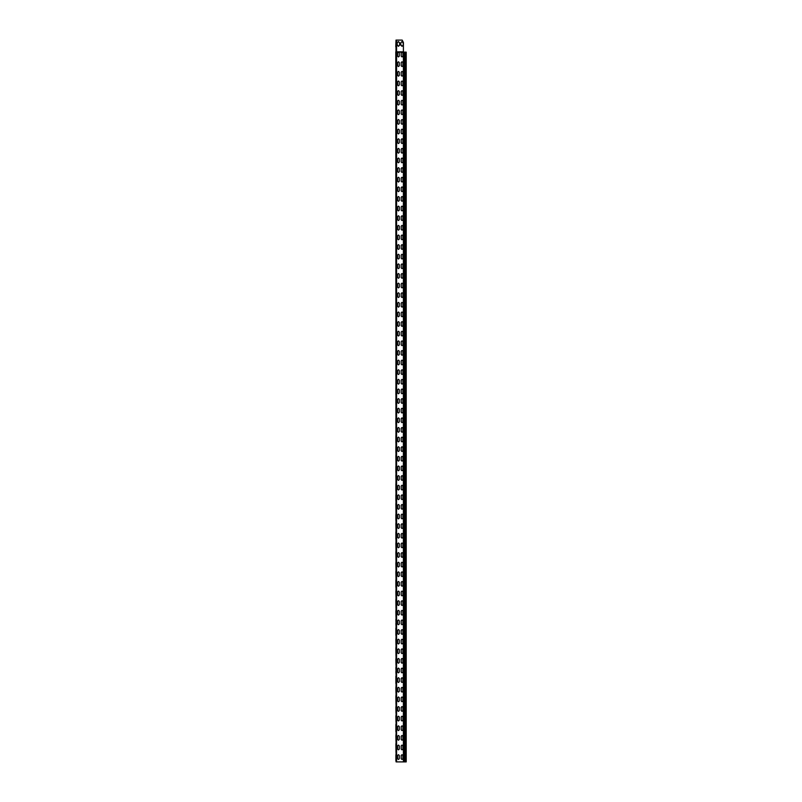 <?xml version="1.0" encoding="UTF-8"?>
<svg xmlns="http://www.w3.org/2000/svg" width="802" height="802" viewBox="0 0 802 802"><rect width="100%" height="100%" fill="white"/><g stroke="black" fill="none" stroke-linecap="round" stroke-linejoin="round"><path stroke-width="1.2" d="M396.128 750.471L395.927 744.096M396.018 752.557L395.927 744.938M395.927 724.366L395.927 731.584M395.927 715.705L396.128 721.89M396.128 739.404L395.927 735.434M396.018 741.489L395.927 736.276M395.927 759.975L395.927 755.163M396.128 759.133L395.927 756.005M396.128 702.351L395.927 695.976M396.018 704.437L395.927 696.818M395.927 676.246L395.927 683.464M395.927 667.585L396.128 673.77M396.128 691.284L395.927 687.314M396.018 693.369L395.927 688.156M396.128 711.013L395.927 707.043M396.018 713.098L395.927 707.885M396.128 654.231L395.927 647.856M396.018 656.317L395.927 648.698M395.927 628.126L395.927 635.344M395.927 619.465L396.128 625.65M396.128 643.164L395.927 639.194M396.018 645.249L395.927 640.036M396.128 662.893L395.927 658.923M396.018 664.978L395.927 659.765M396.128 606.111L395.927 599.736M396.018 608.197L395.927 600.578M395.927 580.006L395.927 587.224M395.927 571.345L396.128 577.53M396.128 595.044L395.927 591.074M396.018 597.129L395.927 591.916M396.128 614.773L395.927 610.803M396.018 616.858L395.927 611.645M396.128 557.991L395.927 551.616M396.018 560.077L395.927 552.458M395.927 531.886L395.927 539.104M395.927 523.225L396.128 529.41M396.128 546.924L395.927 542.954M396.018 549.009L395.927 543.796M396.128 566.653L395.927 562.683M396.018 568.738L395.927 563.525M396.128 509.871L395.927 503.496M396.018 511.957L395.927 504.338M395.927 483.766L395.927 490.984M395.927 475.105L396.128 481.29M395.927 499.646L395.927 494.834M396.128 498.804L395.927 495.676M395.927 519.375L395.927 514.563M396.128 518.533L395.927 515.405M396.128 461.752L395.927 455.376M396.018 463.837L395.927 456.218M395.927 435.646L395.927 442.864M395.927 426.985L396.128 433.17M395.927 451.526L395.927 446.714M396.128 450.684L395.927 447.556M395.927 471.255L395.927 466.443M396.128 470.413L395.927 467.285M396.128 413.632L395.927 407.256M396.018 415.717L395.927 408.098M395.927 387.526L395.927 394.744M395.927 378.865L396.128 385.05M395.927 403.406L395.927 398.594M396.128 402.564L395.927 399.436M395.927 423.135L395.927 418.323M396.128 422.293L395.927 419.165M396.128 365.512L395.927 359.136M396.128 359.978L396.098 367.657L395.927 359.978M395.927 339.406L395.927 346.624M395.927 330.745L396.128 336.9M395.927 355.286L395.927 350.474M396.128 354.444L395.927 351.316M395.927 375.015L395.927 370.203M396.128 374.173L395.927 371.045M396.128 317.392L395.927 311.016M396.128 311.858L396.098 319.537L395.927 311.858M395.927 291.286L396.128 299.878M395.927 282.625L396.128 288.81M395.927 307.166L395.927 302.354M396.128 306.324L395.927 303.196M395.927 326.895L395.927 322.083M396.128 326.053L395.927 322.925M395.927 270.114L395.927 262.896M395.927 243.166L395.927 250.384M395.927 234.505L396.128 240.69M396.128 258.204L395.927 254.234M396.018 260.289L395.927 255.076M395.927 278.775L395.927 273.963M396.128 277.933L395.927 274.805M395.927 221.994L395.927 214.776M395.927 195.046L395.927 202.264M395.927 186.385L396.128 192.57M396.128 210.084L395.927 206.114M396.128 206.956L396.098 212.229L395.927 206.956M395.927 230.655L395.927 225.843M396.128 229.813L395.927 226.685M395.927 173.874L395.927 166.656M396.128 173.031L395.927 167.498M395.927 146.926L395.927 154.144M395.927 138.265L396.128 144.45M396.128 161.964L395.927 157.994M396.128 158.836L396.098 164.109L395.927 158.836M396.128 181.693L395.927 177.723M396.018 183.778L395.927 178.565M395.927 125.754L395.927 118.536M396.128 124.911L395.927 119.378M395.927 98.806L396.128 107.398M396.018 69.172L395.927 77.032L396.128 71.258M395.927 77.032L395.927 71.258M395.927 90.145L396.118 96.28M396.128 113.844L396.128 108.501M396.128 110.716L396.018 108.631M395.927 134.415L395.927 129.603M396.128 133.573L395.927 130.445M406.123 761.9L396.128 761.9L395.767 51.789L398.414 52.13L399.256 52.972L399.256 56.1L398.414 56.942L397.571 56.1L397.571 52.972L398.414 52.13L399.256 52.972M396.128 57.303L395.967 49.313M395.967 51.528L395.937 49.383M395.927 82.325L395.927 87.338L396.128 82.325M395.767 46.837L395.967 40.651M395.927 62.596L395.927 67.609L396.128 62.596M395.927 75.468L395.927 71.779L395.927 75.468M395.967 51.789L395.967 40.1L402.243 40.1L403.446 42.506L403.446 52.13L406.123 52.13M403.446 52.02L396.078 52.02L396.609 52.13L396.609 761.9M396.128 744.938L396.128 742.722M396.128 752.687L396.018 742.852M395.927 730.742L396.018 725.208L396.128 732.958M396.128 725.208L396.128 730.742M395.927 716.547L396.018 721.76M396.128 716.547L396.128 719.675M396.128 736.276L396.128 734.061M396.128 741.619L396.018 734.191M396.128 756.005L396.128 753.79M395.927 761.018L396.018 753.92M396.128 696.818L396.128 694.602M396.128 704.567L396.018 694.732M395.927 682.622L396.018 677.088L396.128 684.838M396.128 677.088L396.128 682.622M395.927 671.555L396.018 673.64M396.128 668.427L396.128 671.555M396.128 688.156L396.128 685.941M396.128 693.499L396.018 686.071M396.128 707.885L396.128 705.67M396.128 713.219L396.018 705.8M396.128 648.698L396.128 646.482M396.128 656.447L396.018 646.612M395.927 634.502L396.018 628.968L396.128 636.708M396.128 628.968L396.128 634.502M395.927 623.435L396.018 625.52M396.128 620.307L396.128 623.435M396.128 640.036L396.128 637.821M396.128 645.379L396.018 637.951M396.128 659.765L396.128 657.55M396.128 665.099L396.018 657.68M396.128 600.578L396.128 598.362M396.128 608.327L396.018 598.492M395.927 586.382L396.018 580.848L396.128 588.588M396.128 580.848L396.128 586.382M395.927 572.187L396.018 577.4M396.128 572.187L396.128 575.315M396.128 591.916L396.128 589.701M396.128 597.259L396.018 589.831M396.128 611.645L396.128 609.43M396.128 616.989L396.018 609.56M396.128 552.458L396.128 550.242M396.128 560.207L396.018 550.372M395.927 538.262L396.018 532.728L396.128 540.478M396.128 532.728L396.128 538.262M395.927 524.067L396.018 529.28M396.128 524.067L396.128 527.195M396.128 543.796L396.128 541.581M396.128 549.139L396.018 541.711M396.128 563.525L396.128 561.31M396.128 568.869L396.018 561.44M396.128 504.338L396.128 502.152M396.128 512.047L396.018 502.252M395.927 490.142L396.018 484.608L396.128 492.358M396.128 484.608L396.128 490.142M395.927 475.947L396.018 481.16M396.128 475.947L396.128 479.075M396.128 495.676L396.128 493.461M395.927 500.689L396.018 493.591M396.128 515.405L396.128 513.19M395.927 520.418L396.098 513.26M396.128 456.218L396.128 454.002M396.128 463.927L396.018 454.132M395.927 442.022L396.018 436.488L396.128 444.238M396.128 436.488L396.128 442.022M395.927 430.955L396.098 433.1M396.128 427.827L396.128 430.955M396.128 447.556L396.128 445.341M395.927 452.569L396.098 445.411M396.128 467.285L396.128 465.07M395.927 472.298L396.018 465.2M396.128 408.098L396.128 405.882M396.128 415.807L396.018 406.012M395.927 393.902L396.018 388.368L396.128 396.118M396.128 388.368L396.128 393.902M395.927 382.835L396.098 384.98M396.128 379.707L396.128 382.835M396.128 399.436L396.128 397.221M395.927 404.449L396.098 397.291M396.128 419.165L396.128 416.95M395.927 424.178L396.018 417.08M396.108 357.822L396.098 359.978L396.128 357.772M395.927 345.782L396.018 340.248L396.128 347.998M396.128 340.248L396.128 345.782M395.927 334.715L396.098 336.86M396.128 331.587L396.128 334.715M396.128 351.316L396.128 356.659M396.128 371.045L396.128 368.83M395.927 376.058L396.098 368.9M396.108 309.702L396.098 311.858L396.128 309.652M395.927 297.662L396.018 292.128L396.098 299.808M396.128 292.128L396.128 297.662M395.927 283.467L396.098 288.74M396.128 283.467L396.128 286.595M396.128 303.196L396.128 308.539M396.128 322.925L396.128 320.71M395.927 327.938L396.098 320.78M396.128 269.272L396.098 271.417L395.927 269.272M396.128 263.738L396.098 269.272L395.927 263.738M396.018 261.652L396.098 263.738L396.128 261.522M395.927 249.542L396.018 244.008L396.128 251.758M396.128 244.008L396.128 249.542M395.927 235.347L396.098 240.62M396.128 235.347L396.128 238.475M396.128 255.076L396.128 252.861M396.128 260.419L396.098 252.931M396.128 274.805L396.128 272.59M395.927 279.818L396.098 272.66M396.018 223.237L395.927 221.151M396.128 221.151L395.927 215.618M396.128 215.618L396.128 213.402M396.128 223.367L396.018 213.532M395.927 201.422L396.018 195.888L396.128 203.638M396.128 195.888L396.128 201.422M395.927 187.227L396.098 192.5M396.128 187.227L396.128 190.355M396.098 204.811L396.098 206.956L396.128 204.741M396.128 226.685L396.128 224.47M395.927 231.698L396.098 224.54M396.128 167.498L396.128 165.322M395.927 174.916L396.018 165.412M395.927 153.302L396.018 147.768L396.128 155.518M396.128 147.768L396.128 153.302M395.927 139.107L396.098 144.38M396.128 139.107L396.128 142.235M396.098 156.691L396.098 158.836L396.128 156.631M396.128 178.565L396.128 176.35M396.128 183.909L396.018 176.48M396.128 119.378L396.128 117.202M395.927 126.796L396.098 117.232M395.927 105.182L396.018 107.267M396.128 99.648L396.128 105.182M396.128 77.032L396.128 79.248M396.128 69.072L396.018 79.117M395.927 94.115L395.927 95.999M395.927 90.987L396.128 94.115M396.128 90.987L396.018 96.2M396.128 130.445L396.128 128.23M395.927 135.458L396.098 128.3M395.927 80.441L396.128 87.669M396.098 87.598L396.128 85.453M395.967 42.867L395.937 40.722M395.937 48.14L395.937 42.867L395.967 48.21M395.927 60.711L396.128 67.939M396.098 67.869L396.128 65.724M399.256 758.652L398.414 759.494L397.571 758.652L397.571 755.524L398.414 754.682L399.256 755.524L399.256 758.652L398.414 759.494L397.571 758.652M401.18 755.524L402.023 754.682L402.865 755.524L402.865 758.652L402.023 759.494L401.18 758.652L401.18 755.524L402.023 754.682L402.865 755.524M402.865 758.652L402.023 759.494L401.18 758.652M397.571 755.524L398.414 754.682L399.256 755.524M399.256 749.028L398.414 749.87L397.571 749.028L397.571 745.9L398.414 745.058L399.256 745.9L399.256 749.028L398.414 749.87L397.571 749.028M401.18 745.9L402.023 745.058L402.865 745.9L402.865 749.028L402.023 749.87L401.18 749.028L401.18 745.9L402.023 745.058L402.865 745.9M402.865 749.028L402.023 749.87L401.18 749.028M397.571 745.9L398.414 745.058L399.256 745.9M399.256 739.404L398.414 740.246L397.571 739.404L397.571 736.276L398.414 735.434L399.256 736.276L399.256 739.404L398.414 740.246L397.571 739.404M401.18 736.276L402.023 735.434L402.865 736.276L402.865 739.404L402.023 740.246L401.18 739.404L401.18 736.276L402.023 735.434L402.865 736.276M402.865 739.404L402.023 740.246L401.18 739.404M397.571 736.276L398.414 735.434L399.256 736.276M399.256 729.78L398.414 730.622L397.571 729.78L397.571 726.652L398.414 725.81L399.256 726.652L399.256 729.78L398.414 730.622L397.571 729.78M401.18 726.652L402.023 725.81L402.865 726.652L402.865 729.78L402.023 730.622L401.18 729.78L401.18 726.652L402.023 725.81L402.865 726.652M402.865 729.78L402.023 730.622L401.18 729.78M397.571 726.652L398.414 725.81L399.256 726.652M399.256 720.156L398.414 720.998L397.571 720.156L397.571 717.028L398.414 716.186L399.256 717.028L399.256 720.156L398.414 720.998L397.571 720.156M401.18 717.028L402.023 716.186L402.865 717.028L402.865 720.156L402.023 720.998L401.18 720.156L401.18 717.028L402.023 716.186L402.865 717.028M402.865 720.156L402.023 720.998L401.18 720.156M397.571 717.028L398.414 716.186L399.256 717.028M399.256 710.532L398.414 711.374L397.571 710.532L397.571 707.404L398.414 706.562L399.256 707.404L399.256 710.532L398.414 711.374L397.571 710.532M401.18 707.404L402.023 706.562L402.865 707.404L402.865 710.532L402.023 711.374L401.18 710.532L401.18 707.404L402.023 706.562L402.865 707.404M402.865 710.532L402.023 711.374L401.18 710.532M397.571 707.404L398.414 706.562L399.256 707.404M399.256 700.908L398.414 701.75L397.571 700.908L397.571 697.78L398.414 696.938L399.256 697.78L399.256 700.908L398.414 701.75L397.571 700.908M401.18 697.78L402.023 696.938L402.865 697.78L402.865 700.908L402.023 701.75L401.18 700.908L401.18 697.78L402.023 696.938L402.865 697.78M402.865 700.908L402.023 701.75L401.18 700.908M397.571 697.78L398.414 696.938L399.256 697.78M399.256 691.284L398.414 692.126L397.571 691.284L397.571 688.156L398.414 687.314L399.256 688.156L399.256 691.284L398.414 692.126L397.571 691.284M401.18 688.156L402.023 687.314L402.865 688.156L402.865 691.284L402.023 692.126L401.18 691.284L401.18 688.156L402.023 687.314L402.865 688.156M402.865 691.284L402.023 692.126L401.18 691.284M397.571 688.156L398.414 687.314L399.256 688.156M399.256 681.66L398.414 682.502L397.571 681.66L397.571 678.532L398.414 677.69L399.256 678.532L399.256 681.66L398.414 682.502L397.571 681.66M401.18 678.532L402.023 677.69L402.865 678.532L402.865 681.66L402.023 682.502L401.18 681.66L401.18 678.532L402.023 677.69L402.865 678.532M402.865 681.66L402.023 682.502L401.18 681.66M397.571 678.532L398.414 677.69L399.256 678.532M399.256 672.036L398.414 672.878L397.571 672.036L397.571 668.908L398.414 668.066L399.256 668.908L399.256 672.036L398.414 672.878L397.571 672.036M401.18 668.908L402.023 668.066L402.865 668.908L402.865 672.036L402.023 672.878L401.18 672.036L401.18 668.908L402.023 668.066L402.865 668.908M402.865 672.036L402.023 672.878L401.18 672.036M397.571 668.908L398.414 668.066L399.256 668.908M399.256 662.412L398.414 663.254L397.571 662.412L397.571 659.284L398.414 658.442L399.256 659.284L399.256 662.412L398.414 663.254L397.571 662.412M401.18 659.284L402.023 658.442L402.865 659.284L402.865 662.412L402.023 663.254L401.18 662.412L401.18 659.284L402.023 658.442L402.865 659.284M402.865 662.412L402.023 663.254L401.18 662.412M397.571 659.284L398.414 658.442L399.256 659.284M399.256 652.788L398.414 653.63L397.571 652.788L397.571 649.66L398.414 648.818L399.256 649.66L399.256 652.788L398.414 653.63L397.571 652.788M401.18 649.66L402.023 648.818L402.865 649.66L402.865 652.788L402.023 653.63L401.18 652.788L401.18 649.66L402.023 648.818L402.865 649.66M402.865 652.788L402.023 653.63L401.18 652.788M397.571 649.66L398.414 648.818L399.256 649.66M399.256 643.164L398.414 644.006L397.571 643.164L397.571 640.036L398.414 639.194L399.256 640.036L399.256 643.164L398.414 644.006L397.571 643.164M401.18 640.036L402.023 639.194L402.865 640.036L402.865 643.164L402.023 644.006L401.18 643.164L401.18 640.036L402.023 639.194L402.865 640.036M402.865 643.164L402.023 644.006L401.18 643.164M397.571 640.036L398.414 639.194L399.256 640.036M399.256 633.54L398.414 634.382L397.571 633.54L397.571 630.412L398.414 629.57L399.256 630.412L399.256 633.54L398.414 634.382L397.571 633.54M401.18 630.412L402.023 629.57L402.865 630.412L402.865 633.54L402.023 634.382L401.18 633.54L401.18 630.412L402.023 629.57L402.865 630.412M402.865 633.54L402.023 634.382L401.18 633.54M397.571 630.412L398.414 629.57L399.256 630.412M399.256 623.916L398.414 624.758L397.571 623.916L397.571 620.788L398.414 619.946L399.256 620.788L399.256 623.916L398.414 624.758L397.571 623.916M401.18 620.788L402.023 619.946L402.865 620.788L402.865 623.916L402.023 624.758L401.18 623.916L401.18 620.788L402.023 619.946L402.865 620.788M402.865 623.916L402.023 624.758L401.18 623.916M397.571 620.788L398.414 619.946L399.256 620.788M399.256 614.292L398.414 615.134L397.571 614.292L397.571 611.164L398.414 610.322L399.256 611.164L399.256 614.292L398.414 615.134L397.571 614.292M401.18 611.164L402.023 610.322L402.865 611.164L402.865 614.292L402.023 615.134L401.18 614.292L401.18 611.164L402.023 610.322L402.865 611.164M402.865 614.292L402.023 615.134L401.18 614.292M397.571 611.164L398.414 610.322L399.256 611.164M399.256 604.668L398.414 605.51L397.571 604.668L397.571 601.54L398.414 600.698L399.256 601.54L399.256 604.668L398.414 605.51L397.571 604.668M401.18 601.54L402.023 600.698L402.865 601.54L402.865 604.668L402.023 605.51L401.18 604.668L401.18 601.54L402.023 600.698L402.865 601.54M402.865 604.668L402.023 605.51L401.18 604.668M397.571 601.54L398.414 600.698L399.256 601.54M399.256 595.044L398.414 595.886L397.571 595.044L397.571 591.916L398.414 591.074L399.256 591.916L399.256 595.044L398.414 595.886L397.571 595.044M401.18 591.916L402.023 591.074L402.865 591.916L402.865 595.044L402.023 595.886L401.18 595.044L401.18 591.916L402.023 591.074L402.865 591.916M402.865 595.044L402.023 595.886L401.18 595.044M397.571 591.916L398.414 591.074L399.256 591.916M399.256 585.42L398.414 586.262L397.571 585.42L397.571 582.292L398.414 581.45L399.256 582.292L399.256 585.42L398.414 586.262L397.571 585.42M401.18 582.292L402.023 581.45L402.865 582.292L402.865 585.42L402.023 586.262L401.18 585.42L401.18 582.292L402.023 581.45L402.865 582.292M402.865 585.42L402.023 586.262L401.18 585.42M397.571 582.292L398.414 581.45L399.256 582.292M399.256 575.796L398.414 576.638L397.571 575.796L397.571 572.668L398.414 571.826L399.256 572.668L399.256 575.796L398.414 576.638L397.571 575.796M401.18 572.668L402.023 571.826L402.865 572.668L402.865 575.796L402.023 576.638L401.18 575.796L401.18 572.668L402.023 571.826L402.865 572.668M402.865 575.796L402.023 576.638L401.18 575.796M397.571 572.668L398.414 571.826L399.256 572.668M399.256 566.172L398.414 567.014L397.571 566.172L397.571 563.044L398.414 562.202L399.256 563.044L399.256 566.172L398.414 567.014L397.571 566.172M401.18 563.044L402.023 562.202L402.865 563.044L402.865 566.172L402.023 567.014L401.18 566.172L401.18 563.044L402.023 562.202L402.865 563.044M402.865 566.172L402.023 567.014L401.18 566.172M397.571 563.044L398.414 562.202L399.256 563.044M399.256 556.548L398.414 557.39L397.571 556.548L397.571 553.42L398.414 552.578L399.256 553.42L399.256 556.548L398.414 557.39L397.571 556.548M401.18 553.42L402.023 552.578L402.865 553.42L402.865 556.548L402.023 557.39L401.18 556.548L401.18 553.42L402.023 552.578L402.865 553.42M402.865 556.548L402.023 557.39L401.18 556.548M397.571 553.42L398.414 552.578L399.256 553.42M399.256 546.924L398.414 547.766L397.571 546.924L397.571 543.796L398.414 542.954L399.256 543.796L399.256 546.924L398.414 547.766L397.571 546.924M401.18 543.796L402.023 542.954L402.865 543.796L402.865 546.924L402.023 547.766L401.18 546.924L401.18 543.796L402.023 542.954L402.865 543.796M402.865 546.924L402.023 547.766L401.18 546.924M397.571 543.796L398.414 542.954L399.256 543.796M399.256 537.3L398.414 538.142L397.571 537.3L397.571 534.172L398.414 533.33L399.256 534.172L399.256 537.3L398.414 538.142L397.571 537.3M401.18 534.172L402.023 533.33L402.865 534.172L402.865 537.3L402.023 538.142L401.18 537.3L401.18 534.172L402.023 533.33L402.865 534.172M402.865 537.3L402.023 538.142L401.18 537.3M397.571 534.172L398.414 533.33L399.256 534.172M399.256 527.676L398.414 528.518L397.571 527.676L397.571 524.548L398.414 523.706L399.256 524.548L399.256 527.676L398.414 528.518L397.571 527.676M401.18 524.548L402.023 523.706L402.865 524.548L402.865 527.676L402.023 528.518L401.18 527.676L401.18 524.548L402.023 523.706L402.865 524.548M402.865 527.676L402.023 528.518L401.18 527.676M397.571 524.548L398.414 523.706L399.256 524.548M399.256 518.052L398.414 518.894L397.571 518.052L397.571 514.924L398.414 514.082L399.256 514.924L399.256 518.052L398.414 518.894L397.571 518.052M401.18 514.924L402.023 514.082L402.865 514.924L402.865 518.052L402.023 518.894L401.18 518.052L401.18 514.924L402.023 514.082L402.865 514.924M402.865 518.052L402.023 518.894L401.18 518.052M397.571 514.924L398.414 514.082L399.256 514.924M399.256 508.428L398.414 509.27L397.571 508.428L397.571 505.3L398.414 504.458L399.256 505.3L399.256 508.428L398.414 509.27L397.571 508.428M401.18 505.3L402.023 504.458L402.865 505.3L402.865 508.428L402.023 509.27L401.18 508.428L401.18 505.3L402.023 504.458L402.865 505.3M402.865 508.428L402.023 509.27L401.18 508.428M397.571 505.3L398.414 504.458L399.256 505.3M399.256 498.804L398.414 499.646L397.571 498.804L397.571 495.676L398.414 494.834L399.256 495.676L399.256 498.804L398.414 499.646L397.571 498.804M401.18 495.676L402.023 494.834L402.865 495.676L402.865 498.804L402.023 499.646L401.18 498.804L401.18 495.676L402.023 494.834L402.865 495.676M402.865 498.804L402.023 499.646L401.18 498.804M397.571 495.676L398.414 494.834L399.256 495.676M399.256 489.18L398.414 490.022L397.571 489.18L397.571 486.052L398.414 485.21L399.256 486.052L399.256 489.18L398.414 490.022L397.571 489.18M401.18 486.052L402.023 485.21L402.865 486.052L402.865 489.18L402.023 490.022L401.18 489.18L401.18 486.052L402.023 485.21L402.865 486.052M402.865 489.18L402.023 490.022L401.18 489.18M397.571 486.052L398.414 485.21L399.256 486.052M399.256 479.556L398.414 480.398L397.571 479.556L397.571 476.428L398.414 475.586L399.256 476.428L399.256 479.556L398.414 480.398L397.571 479.556M401.18 476.428L402.023 475.586L402.865 476.428L402.865 479.556L402.023 480.398L401.18 479.556L401.18 476.428L402.023 475.586L402.865 476.428M402.865 479.556L402.023 480.398L401.18 479.556M397.571 476.428L398.414 475.586L399.256 476.428M399.256 469.932L398.414 470.774L397.571 469.932L397.571 466.804L398.414 465.962L399.256 466.804L399.256 469.932L398.414 470.774L397.571 469.932M401.18 466.804L402.023 465.962L402.865 466.804L402.865 469.932L402.023 470.774L401.18 469.932L401.18 466.804L402.023 465.962L402.865 466.804M402.865 469.932L402.023 470.774L401.18 469.932M397.571 466.804L398.414 465.962L399.256 466.804M399.256 460.308L398.414 461.15L397.571 460.308L397.571 457.18L398.414 456.338L399.256 457.18L399.256 460.308L398.414 461.15L397.571 460.308M401.18 457.18L402.023 456.338L402.865 457.18L402.865 460.308L402.023 461.15L401.18 460.308L401.18 457.18L402.023 456.338L402.865 457.18M402.865 460.308L402.023 461.15L401.18 460.308M397.571 457.18L398.414 456.338L399.256 457.18M399.256 450.684L398.414 451.526L397.571 450.684L397.571 447.556L398.414 446.714L399.256 447.556L399.256 450.684L398.414 451.526L397.571 450.684M401.18 447.556L402.023 446.714L402.865 447.556L402.865 450.684L402.023 451.526L401.18 450.684L401.18 447.556L402.023 446.714L402.865 447.556M402.865 450.684L402.023 451.526L401.18 450.684M397.571 447.556L398.414 446.714L399.256 447.556M399.256 441.06L398.414 441.902L397.571 441.06L397.571 437.932L398.414 437.09L399.256 437.932L399.256 441.06L398.414 441.902L397.571 441.06M401.18 437.932L402.023 437.09L402.865 437.932L402.865 441.06L402.023 441.902L401.18 441.06L401.18 437.932L402.023 437.09L402.865 437.932M402.865 441.06L402.023 441.902L401.18 441.06M397.571 437.932L398.414 437.09L399.256 437.932M399.256 431.436L398.414 432.278L397.571 431.436L397.571 428.308L398.414 427.466L399.256 428.308L399.256 431.436L398.414 432.278L397.571 431.436M401.18 428.308L402.023 427.466L402.865 428.308L402.865 431.436L402.023 432.278L401.18 431.436L401.18 428.308L402.023 427.466L402.865 428.308M402.865 431.436L402.023 432.278L401.18 431.436M397.571 428.308L398.414 427.466L399.256 428.308M399.256 421.812L398.414 422.654L397.571 421.812L397.571 418.684L398.414 417.842L399.256 418.684L399.256 421.812L398.414 422.654L397.571 421.812M401.18 418.684L402.023 417.842L402.865 418.684L402.865 421.812L402.023 422.654L401.18 421.812L401.18 418.684L402.023 417.842L402.865 418.684M402.865 421.812L402.023 422.654L401.18 421.812M397.571 418.684L398.414 417.842L399.256 418.684M399.256 412.188L398.414 413.03L397.571 412.188L397.571 409.06L398.414 408.218L399.256 409.06L399.256 412.188L398.414 413.03L397.571 412.188M401.18 409.06L402.023 408.218L402.865 409.06L402.865 412.188L402.023 413.03L401.18 412.188L401.18 409.06L402.023 408.218L402.865 409.06M402.865 412.188L402.023 413.03L401.18 412.188M397.571 409.06L398.414 408.218L399.256 409.06M399.256 402.564L398.414 403.406L397.571 402.564L397.571 399.436L398.414 398.594L399.256 399.436L399.256 402.564L398.414 403.406L397.571 402.564M401.18 399.436L402.023 398.594L402.865 399.436L402.865 402.564L402.023 403.406L401.18 402.564L401.18 399.436L402.023 398.594L402.865 399.436M402.865 402.564L402.023 403.406L401.18 402.564M397.571 399.436L398.414 398.594L399.256 399.436M399.256 392.94L398.414 393.782L397.571 392.94L397.571 389.812L398.414 388.97L399.256 389.812L399.256 392.94L398.414 393.782L397.571 392.94M401.18 389.812L402.023 388.97L402.865 389.812L402.865 392.94L402.023 393.782L401.18 392.94L401.18 389.812L402.023 388.97L402.865 389.812M402.865 392.94L402.023 393.782L401.18 392.94M397.571 389.812L398.414 388.97L399.256 389.812M399.256 383.316L398.414 384.158L397.571 383.316L397.571 380.188L398.414 379.346L399.256 380.188L399.256 383.316L398.414 384.158L397.571 383.316M401.18 380.188L402.023 379.346L402.865 380.188L402.865 383.316L402.023 384.158L401.18 383.316L401.18 380.188L402.023 379.346L402.865 380.188M402.865 383.316L402.023 384.158L401.18 383.316M397.571 380.188L398.414 379.346L399.256 380.188M399.256 373.692L398.414 374.534L397.571 373.692L397.571 370.564L398.414 369.722L399.256 370.564L399.256 373.692L398.414 374.534L397.571 373.692M401.18 370.564L402.023 369.722L402.865 370.564L402.865 373.692L402.023 374.534L401.18 373.692L401.18 370.564L402.023 369.722L402.865 370.564M402.865 373.692L402.023 374.534L401.18 373.692M397.571 370.564L398.414 369.722L399.256 370.564M399.256 364.068L398.414 364.91L397.571 364.068L397.571 360.94L398.414 360.098L399.256 360.94L399.256 364.068L398.414 364.91L397.571 364.068M401.18 360.94L402.023 360.098L402.865 360.94L402.865 364.068L402.023 364.91L401.18 364.068L401.18 360.94L402.023 360.098L402.865 360.94M402.865 364.068L402.023 364.91L401.18 364.068M397.571 360.94L398.414 360.098L399.256 360.94M399.256 354.444L398.414 355.286L397.571 354.444L397.571 351.316L398.414 350.474L399.256 351.316L399.256 354.444L398.414 355.286L397.571 354.444M401.18 351.316L402.023 350.474L402.865 351.316L402.865 354.444L402.023 355.286L401.18 354.444L401.18 351.316L402.023 350.474L402.865 351.316M402.865 354.444L402.023 355.286L401.18 354.444M397.571 351.316L398.414 350.474L399.256 351.316M399.256 344.82L398.414 345.662L397.571 344.82L397.571 341.692L398.414 340.85L399.256 341.692L399.256 344.82L398.414 345.662L397.571 344.82M401.18 341.692L402.023 340.85L402.865 341.692L402.865 344.82L402.023 345.662L401.18 344.82L401.18 341.692L402.023 340.85L402.865 341.692M402.865 344.82L402.023 345.662L401.18 344.82M397.571 341.692L398.414 340.85L399.256 341.692M399.256 335.196L398.414 336.038L397.571 335.196L397.571 332.068L398.414 331.226L399.256 332.068L399.256 335.196L398.414 336.038L397.571 335.196M401.18 332.068L402.023 331.226L402.865 332.068L402.865 335.196L402.023 336.038L401.18 335.196L401.18 332.068L402.023 331.226L402.865 332.068M402.865 335.196L402.023 336.038L401.18 335.196M397.571 332.068L398.414 331.226L399.256 332.068M399.256 325.572L398.414 326.414L397.571 325.572L397.571 322.444L398.414 321.602L399.256 322.444L399.256 325.572L398.414 326.414L397.571 325.572M401.18 322.444L402.023 321.602L402.865 322.444L402.865 325.572L402.023 326.414L401.18 325.572L401.18 322.444L402.023 321.602L402.865 322.444M402.865 325.572L402.023 326.414L401.18 325.572M397.571 322.444L398.414 321.602L399.256 322.444M399.256 315.948L398.414 316.79L397.571 315.948L397.571 312.82L398.414 311.978L399.256 312.82L399.256 315.948L398.414 316.79L397.571 315.948M401.18 312.82L402.023 311.978L402.865 312.82L402.865 315.948L402.023 316.79L401.18 315.948L401.18 312.82L402.023 311.978L402.865 312.82M402.865 315.948L402.023 316.79L401.18 315.948M397.571 312.82L398.414 311.978L399.256 312.82M399.256 306.324L398.414 307.166L397.571 306.324L397.571 303.196L398.414 302.354L399.256 303.196L399.256 306.324L398.414 307.166L397.571 306.324M401.18 303.196L402.023 302.354L402.865 303.196L402.865 306.324L402.023 307.166L401.18 306.324L401.18 303.196L402.023 302.354L402.865 303.196M402.865 306.324L402.023 307.166L401.18 306.324M397.571 303.196L398.414 302.354L399.256 303.196M399.256 296.7L398.414 297.542L397.571 296.7L397.571 293.572L398.414 292.73L399.256 293.572L399.256 296.7L398.414 297.542L397.571 296.7M401.18 293.572L402.023 292.73L402.865 293.572L402.865 296.7L402.023 297.542L401.18 296.7L401.18 293.572L402.023 292.73L402.865 293.572M402.865 296.7L402.023 297.542L401.18 296.7M397.571 293.572L398.414 292.73L399.256 293.572M399.256 287.076L398.414 287.918L397.571 287.076L397.571 283.948L398.414 283.106L399.256 283.948L399.256 287.076L398.414 287.918L397.571 287.076M401.18 283.948L402.023 283.106L402.865 283.948L402.865 287.076L402.023 287.918L401.18 287.076L401.18 283.948L402.023 283.106L402.865 283.948M402.865 287.076L402.023 287.918L401.18 287.076M397.571 283.948L398.414 283.106L399.256 283.948M399.256 277.452L398.414 278.294L397.571 277.452L397.571 274.324L398.414 273.482L399.256 274.324L399.256 277.452L398.414 278.294L397.571 277.452M401.18 274.324L402.023 273.482L402.865 274.324L402.865 277.452L402.023 278.294L401.18 277.452L401.18 274.324L402.023 273.482L402.865 274.324M402.865 277.452L402.023 278.294L401.18 277.452M397.571 274.324L398.414 273.482L399.256 274.324M399.256 267.828L398.414 268.67L397.571 267.828L397.571 264.7L398.414 263.858L399.256 264.7L399.256 267.828L398.414 268.67L397.571 267.828M401.18 264.7L402.023 263.858L402.865 264.7L402.865 267.828L402.023 268.67L401.18 267.828L401.18 264.7L402.023 263.858L402.865 264.7M402.865 267.828L402.023 268.67L401.18 267.828M397.571 264.7L398.414 263.858L399.256 264.7M399.256 258.204L398.414 259.046L397.571 258.204L397.571 255.076L398.414 254.234L399.256 255.076L399.256 258.204L398.414 259.046L397.571 258.204M401.18 255.076L402.023 254.234L402.865 255.076L402.865 258.204L402.023 259.046L401.18 258.204L401.18 255.076L402.023 254.234L402.865 255.076M402.865 258.204L402.023 259.046L401.18 258.204M397.571 255.076L398.414 254.234L399.256 255.076M399.256 248.58L398.414 249.422L397.571 248.58L397.571 245.452L398.414 244.61L399.256 245.452L399.256 248.58L398.414 249.422L397.571 248.58M401.18 245.452L402.023 244.61L402.865 245.452L402.865 248.58L402.023 249.422L401.18 248.58L401.18 245.452L402.023 244.61L402.865 245.452M402.865 248.58L402.023 249.422L401.18 248.58M397.571 245.452L398.414 244.61L399.256 245.452M399.256 238.956L398.414 239.798L397.571 238.956L397.571 235.828L398.414 234.986L399.256 235.828L399.256 238.956L398.414 239.798L397.571 238.956M401.18 235.828L402.023 234.986L402.865 235.828L402.865 238.956L402.023 239.798L401.18 238.956L401.18 235.828L402.023 234.986L402.865 235.828M402.865 238.956L402.023 239.798L401.18 238.956M397.571 235.828L398.414 234.986L399.256 235.828M399.256 229.332L398.414 230.174L397.571 229.332L397.571 226.204L398.414 225.362L399.256 226.204L399.256 229.332L398.414 230.174L397.571 229.332M401.18 226.204L402.023 225.362L402.865 226.204L402.865 229.332L402.023 230.174L401.18 229.332L401.18 226.204L402.023 225.362L402.865 226.204M402.865 229.332L402.023 230.174L401.18 229.332M397.571 226.204L398.414 225.362L399.256 226.204M399.256 219.708L398.414 220.55L397.571 219.708L397.571 216.58L398.414 215.738L399.256 216.58L399.256 219.708L398.414 220.55L397.571 219.708M401.18 216.58L402.023 215.738L402.865 216.58L402.865 219.708L402.023 220.55L401.18 219.708L401.18 216.58L402.023 215.738L402.865 216.58M402.865 219.708L402.023 220.55L401.18 219.708M397.571 216.58L398.414 215.738L399.256 216.58M399.256 210.084L398.414 210.926L397.571 210.084L397.571 206.956L398.414 206.114L399.256 206.956L399.256 210.084L398.414 210.926L397.571 210.084M401.18 206.956L402.023 206.114L402.865 206.956L402.865 210.084L402.023 210.926L401.18 210.084L401.18 206.956L402.023 206.114L402.865 206.956M402.865 210.084L402.023 210.926L401.18 210.084M397.571 206.956L398.414 206.114L399.256 206.956M399.256 200.46L398.414 201.302L397.571 200.46L397.571 197.332L398.414 196.49L399.256 197.332L399.256 200.46L398.414 201.302L397.571 200.46M401.18 197.332L402.023 196.49L402.865 197.332L402.865 200.46L402.023 201.302L401.18 200.46L401.18 197.332L402.023 196.49L402.865 197.332M402.865 200.46L402.023 201.302L401.18 200.46M397.571 197.332L398.414 196.49L399.256 197.332M399.256 190.836L398.414 191.678L397.571 190.836L397.571 187.708L398.414 186.866L399.256 187.708L399.256 190.836L398.414 191.678L397.571 190.836M401.18 187.708L402.023 186.866L402.865 187.708L402.865 190.836L402.023 191.678L401.18 190.836L401.18 187.708L402.023 186.866L402.865 187.708M402.865 190.836L402.023 191.678L401.18 190.836M397.571 187.708L398.414 186.866L399.256 187.708M399.256 181.212L398.414 182.054L397.571 181.212L397.571 178.084L398.414 177.242L399.256 178.084L399.256 181.212L398.414 182.054L397.571 181.212M401.18 178.084L402.023 177.242L402.865 178.084L402.865 181.212L402.023 182.054L401.18 181.212L401.18 178.084L402.023 177.242L402.865 178.084M402.865 181.212L402.023 182.054L401.18 181.212M397.571 178.084L398.414 177.242L399.256 178.084M399.256 171.588L398.414 172.43L397.571 171.588L397.571 168.46L398.414 167.618L399.256 168.46L399.256 171.588L398.414 172.43L397.571 171.588M401.18 168.46L402.023 167.618L402.865 168.46L402.865 171.588L402.023 172.43L401.18 171.588L401.18 168.46L402.023 167.618L402.865 168.46M402.865 171.588L402.023 172.43L401.18 171.588M397.571 168.46L398.414 167.618L399.256 168.46M399.256 161.964L398.414 162.806L397.571 161.964L397.571 158.836L398.414 157.994L399.256 158.836L399.256 161.964L398.414 162.806L397.571 161.964M401.18 158.836L402.023 157.994L402.865 158.836L402.865 161.964L402.023 162.806L401.18 161.964L401.18 158.836L402.023 157.994L402.865 158.836M402.865 161.964L402.023 162.806L401.18 161.964M397.571 158.836L398.414 157.994L399.256 158.836M399.256 152.34L398.414 153.182L397.571 152.34L397.571 149.212L398.414 148.37L399.256 149.212L399.256 152.34L398.414 153.182L397.571 152.34M401.18 149.212L402.023 148.37L402.865 149.212L402.865 152.34L402.023 153.182L401.18 152.34L401.18 149.212L402.023 148.37L402.865 149.212M402.865 152.34L402.023 153.182L401.18 152.34M397.571 149.212L398.414 148.37L399.256 149.212M399.256 142.716L398.414 143.558L397.571 142.716L397.571 139.588L398.414 138.746L399.256 139.588L399.256 142.716L398.414 143.558L397.571 142.716M401.18 139.588L402.023 138.746L402.865 139.588L402.865 142.716L402.023 143.558L401.18 142.716L401.18 139.588L402.023 138.746L402.865 139.588M402.865 142.716L402.023 143.558L401.18 142.716M397.571 139.588L398.414 138.746L399.256 139.588M399.256 133.092L398.414 133.934L397.571 133.092L397.571 129.964L398.414 129.122L399.256 129.964L399.256 133.092L398.414 133.934L397.571 133.092M401.18 129.964L402.023 129.122L402.865 129.964L402.865 133.092L402.023 133.934L401.18 133.092L401.18 129.964L402.023 129.122L402.865 129.964M402.865 133.092L402.023 133.934L401.18 133.092M397.571 129.964L398.414 129.122L399.256 129.964M399.256 123.468L398.414 124.31L397.571 123.468L397.571 120.34L398.414 119.498L399.256 120.34L399.256 123.468L398.414 124.31L397.571 123.468M401.18 120.34L402.023 119.498L402.865 120.34L402.865 123.468L402.023 124.31L401.18 123.468L401.18 120.34L402.023 119.498L402.865 120.34M402.865 123.468L402.023 124.31L401.18 123.468M397.571 120.34L398.414 119.498L399.256 120.34M399.256 113.844L398.414 114.686L397.571 113.844L397.571 110.716L398.414 109.874L399.256 110.716L399.256 113.844L398.414 114.686L397.571 113.844M401.18 110.716L402.023 109.874L402.865 110.716L402.865 113.844L402.023 114.686L401.18 113.844L401.18 110.716L402.023 109.874L402.865 110.716M402.865 113.844L402.023 114.686L401.18 113.844M397.571 110.716L398.414 109.874L399.256 110.716M399.256 104.22L398.414 105.062L397.571 104.22L397.571 101.092L398.414 100.25L399.256 101.092L399.256 104.22L398.414 105.062L397.571 104.22M401.18 101.092L402.023 100.25L402.865 101.092L402.865 104.22L402.023 105.062L401.18 104.22L401.18 101.092L402.023 100.25L402.865 101.092M402.865 104.22L402.023 105.062L401.18 104.22M397.571 101.092L398.414 100.25L399.256 101.092M399.256 94.596L398.414 95.438L397.571 94.596L397.571 91.468L398.414 90.626L399.256 91.468L399.256 94.596L398.414 95.438L397.571 94.596M401.18 91.468L402.023 90.626L402.865 91.468L402.865 94.596L402.023 95.438L401.18 94.596L401.18 91.468L402.023 90.626L402.865 91.468M402.865 94.596L402.023 95.438L401.18 94.596M397.571 91.468L398.414 90.626L399.256 91.468M399.256 84.972L398.414 85.814L397.571 84.972L397.571 81.844L398.414 81.002L399.256 81.844L399.256 84.972L398.414 85.814L397.571 84.972M401.18 81.844L402.023 81.002L402.865 81.844L402.865 84.972L402.023 85.814L401.18 84.972L401.18 81.844L402.023 81.002L402.865 81.844M402.865 84.972L402.023 85.814L401.18 84.972M397.571 81.844L398.414 81.002L399.256 81.844M399.256 75.348L398.414 76.19L397.571 75.348L397.571 72.22L398.414 71.378L399.256 72.22L399.256 75.348L398.414 76.19L397.571 75.348M401.18 72.22L402.023 71.378L402.865 72.22L402.865 75.348L402.023 76.19L401.18 75.348L401.18 72.22L402.023 71.378L402.865 72.22M402.865 75.348L402.023 76.19L401.18 75.348M397.571 72.22L398.414 71.378L399.256 72.22M399.256 65.724L398.414 66.566L397.571 65.724L397.571 62.596L398.414 61.754L399.256 62.596L399.256 65.724L398.414 66.566L397.571 65.724M401.18 62.596L402.023 61.754L402.865 62.596L402.865 65.724L402.023 66.566L401.18 65.724L401.18 62.596L402.023 61.754L402.865 62.596M402.865 65.724L402.023 66.566L401.18 65.724M397.571 62.596L398.414 61.754L399.256 62.596M399.256 56.1L398.414 56.942L397.571 56.1M402.865 56.1L402.023 56.942L401.18 56.1L401.18 52.972L402.023 52.13L402.865 52.972L402.865 56.1L402.023 56.942L401.18 56.1M399.256 45.513L398.414 46.356L397.211 45.092L397.211 42.807L398.414 41.544L399.617 42.807L399.617 45.092L398.414 46.356L397.571 45.213M397.571 42.386L398.414 41.544L399.256 42.686M402.865 45.513L402.023 46.356L400.82 45.092L400.82 42.807L402.023 41.544L403.226 42.807L403.226 45.092L402.023 46.356L401.18 45.213M401.18 42.386L402.023 41.544L402.865 42.686M398.414 52.13L402.023 52.13L402.865 52.972M402.023 52.13L403.446 52.13L403.446 761.9M396.609 40.1L396.609 51.789L403.446 51.789L403.446 42.506M404.298 52.13L404.298 761.9M404.97 52.13L404.97 761.9M404.007 52.13L404.007 761.9M403.717 52.13L403.717 761.9M406.233 52.13L406.233 761.9"/></g></svg>
